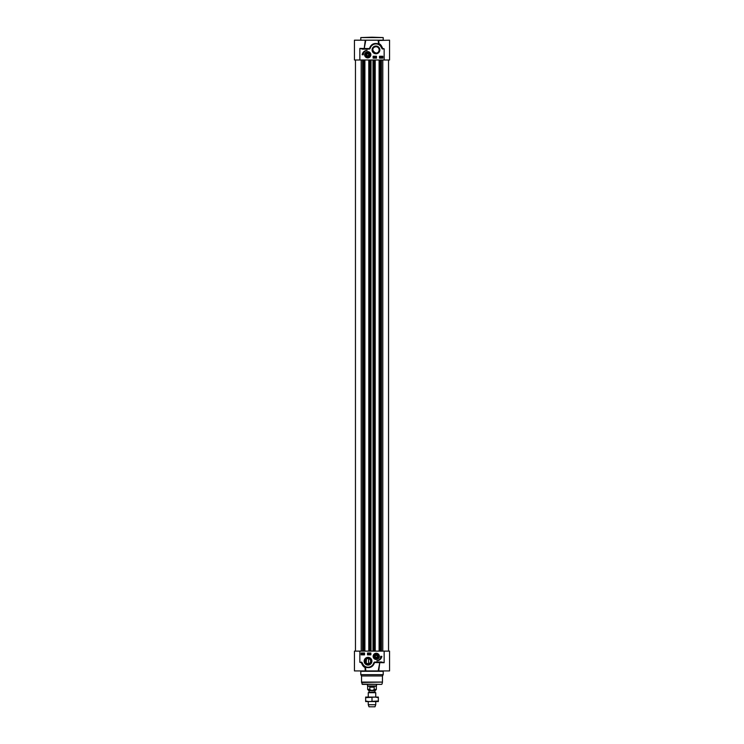 <?xml version="1.0" encoding="UTF-8"?>
<svg xmlns="http://www.w3.org/2000/svg" width="744" height="744" viewBox="0 0 744 744"><rect width="100%" height="100%" fill="white"/><g stroke="black" fill="none" stroke-linecap="round" stroke-linejoin="round"><path stroke-width="1.12" d="M379.161 49.904C378.073 58.013 367.796 48.155 375.962 46.705C377.868 46.853 378.938 47.923 379.161 49.904M375.962 46.705A3.199 3.199 0 0 1 379.161 49.904A3.199 3.199 0 0 1 375.962 53.103A3.199 3.199 0 0 1 372.763 49.904A3.199 3.199 0 0 1 375.962 46.705M375.962 53.782A3.869 3.869 0 0 0 379.319 47.969A3.869 3.869 0 0 0 372.604 47.969A3.869 3.869 0 0 0 375.962 53.782M378.724 40.492L389.558 40.185L389.558 59.994L359.854 59.994L359.854 48.407L362.7 49.16L369.461 49.03A0.623 0.623 0 0 0 369.935 48.732L370.354 47.821A5.98 5.98 0 0 1 380.705 46.268L382.007 48.583A0.539 0.539 0 0 0 382.611 48.974L384.146 48.788L382.63 48.434C381.551 45.617 380.324 44.045 378.966 43.719L378.733 40.185L378.203 40.185L378.464 43.896C373.944 42.678 370.94 44.24 369.452 48.583L359.854 48.407L362.7 49.16M373.125 56.256L376.483 56.256L376.483 58.125L373.125 58.125L373.125 56.256M379.477 56.256L382.834 56.256L382.834 58.125L379.477 58.125L379.477 56.256M362.133 54.758A5.385 5.385 0 0 1 367.127 50.322A4.483 4.483 0 0 0 363.258 54.758L362.133 54.758M367.741 57.883A3.116 3.116 0 0 0 370.438 53.205A3.116 3.116 0 0 0 365.044 53.205A3.116 3.116 0 0 0 367.741 57.883M367.741 57.753A2.985 2.985 0 0 1 366.885 51.894A2.985 2.985 0 0 1 370.605 53.912A2.985 2.985 0 0 1 367.741 57.753M365.267 40.185L364.188 48.788L365.797 40.185L354.442 40.185L354.442 59.994L359.854 59.994M365.797 40.185L378.203 40.185M378.464 44.063L378.966 43.719L378.464 44.063L379.728 44.789M384.146 59.994L384.146 48.788L382.267 48.509L380.705 46.268M382.611 48.974L382.007 48.583M380.482 45.449L381.002 46.035A6.352 6.352 0 0 0 370.01 47.69L370.279 47.067M381.002 46.035A6.352 6.352 0 0 0 370.01 47.69L369.433 48.723L362.7 48.788M369.935 48.732L369.461 49.03M372 37.2L360.793 37.572L383.207 37.572L372 37.2M375.422 56.674L375.283 57.8L375.422 56.674M374.669 57.818L374.995 56.656L374.669 57.818M374.455 57.511L373.804 57.511L374.13 56.656L374.455 57.511M381.523 57.818L382.546 56.674L381.523 57.818M381.681 57.493L382.249 56.86L381.681 57.493M381.746 57.567L382.314 56.935L381.746 57.567M381.179 56.972L380.974 57.781L380.584 56.99L381.179 56.972M379.728 56.656L380.472 56.656L380.082 57.781L380.277 56.786L379.728 56.656M367.201 52.936A1.906 1.906 0 0 0 366.429 56.144A1.906 1.906 0 0 0 369.591 55.205A1.906 1.906 0 0 0 367.201 52.936M367.248 53.094A1.739 1.739 0 0 1 369.452 55.065A1.739 1.739 0 0 1 366.699 56.153A1.739 1.739 0 0 1 367.248 53.094M367.043 53.354A1.572 1.572 0 0 1 369.303 54.861A1.572 1.572 0 0 1 366.876 56.07A1.572 1.572 0 0 1 367.043 53.354M366.662 54.693L367.257 53.801L368.336 53.866L368.819 54.833L368.224 55.726L367.145 55.661L366.662 54.693M364.904 59.994L364.904 651.121M368.782 59.994L368.782 651.121M375.218 59.994L375.218 651.121M379.096 59.994L379.096 651.121M365.648 697.082L378.352 697.082L378.352 697.649L375.181 697.082L365.648 697.649L365.648 697.082M378.352 701.564L365.648 701.564L365.648 700.997L368.819 701.564L378.352 700.997L378.352 701.564M365.648 697.649L365.648 700.997M372 697.649L372 700.997M378.352 697.649L378.352 700.997M368.038 663.825A2.613 2.613 0 0 1 365.425 661.211A2.613 2.613 0 0 1 368.038 658.598A2.613 2.613 0 0 1 370.652 661.211A2.613 2.613 0 0 1 368.038 663.825L366.215 663.081L366.42 659.165M368.578 663.769L368.578 658.654M378.203 670.93L378.733 670.93L379.812 662.337L378.203 670.93L365.797 670.93L365.537 667.052L365.034 667.396L365.267 670.93L354.442 670.93L354.442 651.121L359.854 651.121L359.854 662.337L361.37 662.681C362.449 665.508 363.677 667.08 365.034 667.396L364.932 666.754M365.276 670.93L365.797 670.93L365.276 670.623M359.854 651.121L384.146 651.121L384.146 662.709L381.3 661.965L374.539 662.086A0.623 0.623 0 0 0 374.065 662.383L373.646 663.295A5.98 5.98 0 0 1 363.295 664.848L361.993 662.532A0.539 0.539 0 0 0 361.389 662.151L359.854 662.337L361.733 662.606L363.295 664.848M368.038 657.343A3.869 3.869 0 0 0 364.681 663.146A3.869 3.869 0 0 0 371.396 663.146A3.869 3.869 0 0 0 368.038 657.343M381.867 656.357A5.385 5.385 0 0 1 376.873 660.802A4.483 4.483 0 0 0 380.742 656.357L381.867 656.357M376.259 653.241A3.116 3.116 0 0 0 373.562 657.919A3.116 3.116 0 0 0 378.956 657.919A3.116 3.116 0 0 0 376.259 653.241M364.523 654.86L361.166 654.86L361.166 652.99L364.523 652.99L364.523 654.86M370.875 654.86L367.517 654.86L367.517 652.99L370.875 652.99L370.875 654.86M379.189 656.943A2.985 2.985 0 0 1 375.869 659.324A2.985 2.985 0 0 1 373.274 656.162A2.985 2.985 0 0 1 376.259 653.362A2.985 2.985 0 0 1 379.189 656.943M374.39 655.976A1.906 1.906 0 0 0 376.864 658.161A1.906 1.906 0 0 0 377.515 654.925A1.906 1.906 0 0 0 374.39 655.976M376.259 654.618A1.739 1.739 0 0 0 374.558 656.013A1.739 1.739 0 0 0 376.027 658.077A1.739 1.739 0 0 0 377.989 656.468A1.739 1.739 0 0 0 376.259 654.618M376.259 654.785A1.572 1.572 0 0 1 377.617 657.138A1.572 1.572 0 0 1 374.902 657.138A1.572 1.572 0 0 1 376.259 654.785M375.329 655.817L376.259 655.278L377.189 655.817L377.189 656.896L376.259 657.436L375.329 656.896L375.329 655.817M378.733 670.93L389.558 670.93L389.558 651.121L384.146 651.121M362.021 684.108L381.616 684.378L362.384 684.378L361.538 682.09L382.463 682.09L361.584 682.481M382.463 682.09L382.463 675.961L361.538 675.961L361.538 682.09M382.463 675.961L383.207 674.669L360.793 674.669L361.538 675.961M368.038 664.411A3.199 3.199 0 0 1 364.839 661.211A3.199 3.199 0 0 1 368.038 658.012A3.199 3.199 0 0 1 371.237 661.211A3.199 3.199 0 0 1 368.038 664.411M365.034 667.396L365.537 667.219C370.056 668.438 373.06 666.875 374.548 662.532L384.146 662.709L381.3 661.965M361.389 662.151L361.993 662.532M374.065 662.383L374.567 662.393L374 663.416A6.352 6.352 0 0 1 362.998 665.08L363.5 665.657L362.998 665.08A6.352 6.352 0 0 0 373.99 663.425L373.795 663.899M374.539 662.086L381.3 662.337M368.578 654.441L368.717 653.316L368.578 654.441M369.331 653.306L369.005 654.46L369.331 653.306M369.545 653.604L370.196 653.604L369.87 654.46L369.545 653.604M362.477 653.297L361.454 654.441L362.477 653.297M362.319 653.623L361.751 654.264L362.319 653.623M362.254 653.548L361.686 654.19L362.254 653.548M362.821 654.143L363.026 653.334L363.416 654.134L362.821 654.143M364.272 654.46L363.528 654.46L363.918 653.334L363.723 654.329L364.272 654.46M369.052 692.05L369.052 690.655L374.948 690.655L374.948 692.05L368.903 692.311L375.739 692.683L368.261 692.683L368.261 697.082M369.052 690.655L375.441 690.358L376.334 689.465L374.195 689.465C372.735 690.692 371.265 690.692 369.805 689.465L369.805 687.149L374.195 687.149L374.195 689.465M369.805 689.465L367.666 689.465L368.559 690.358L372 690.358M369.805 687.149L374.195 687.149M376.334 689.465L376.334 686.247L367.666 686.247L367.666 689.465M376.483 684.378L376.483 685.987L367.517 685.987L367.517 684.378M375.739 701.564L375.739 704.745L368.261 704.745L368.261 701.564M375.739 704.745L374.985 706.8L369.015 706.8L368.261 704.745M383.588 40.185L360.412 40.185M366.95 52.108A2.762 2.762 0 0 0 365.09 55.549A2.762 2.762 0 0 0 368.531 57.409A2.762 2.762 0 0 0 370.391 53.977A2.762 2.762 0 0 0 366.95 52.108M361.203 59.994L361.203 651.121M362.551 59.994L362.551 651.121M363.184 59.994L363.184 651.121M363.509 59.994L363.509 651.121M363.872 59.994L363.872 651.121M364.755 59.994L364.755 651.121M368.94 59.994L368.94 651.121M369.815 59.994L369.815 651.121M370.177 59.994L370.177 651.121M370.624 59.994L370.624 651.121M371.014 59.994L371.014 651.121M372.986 59.994L372.986 651.121M373.376 59.994L373.376 651.121M373.823 59.994L373.823 651.121M374.186 59.994L374.186 651.121M375.06 59.994L375.06 651.121M379.245 59.994L379.245 651.121M380.128 59.994L380.128 651.121M380.491 59.994L380.491 651.121M380.816 59.994L380.816 651.121M381.449 59.994L381.449 651.121M382.797 59.994L382.797 651.121M373.553 655.808A2.762 2.762 0 0 0 375.711 659.063A2.762 2.762 0 0 0 378.975 656.906A2.762 2.762 0 0 0 376.808 653.641A2.762 2.762 0 0 0 373.553 655.808M360.793 674.669L360.793 671.302L383.207 671.302L383.207 674.669M354.442 59.994L354.442 40.185M383.207 39.813L383.207 37.572M360.793 39.813L360.793 37.572M355.465 59.994L355.465 651.121M388.535 59.994L388.535 651.121M363.704 665.861L363.704 666.568M381.979 684.108L382.416 682.481M368.903 692.311L368.261 692.683M375.739 692.683L375.739 697.082"/></g></svg>
